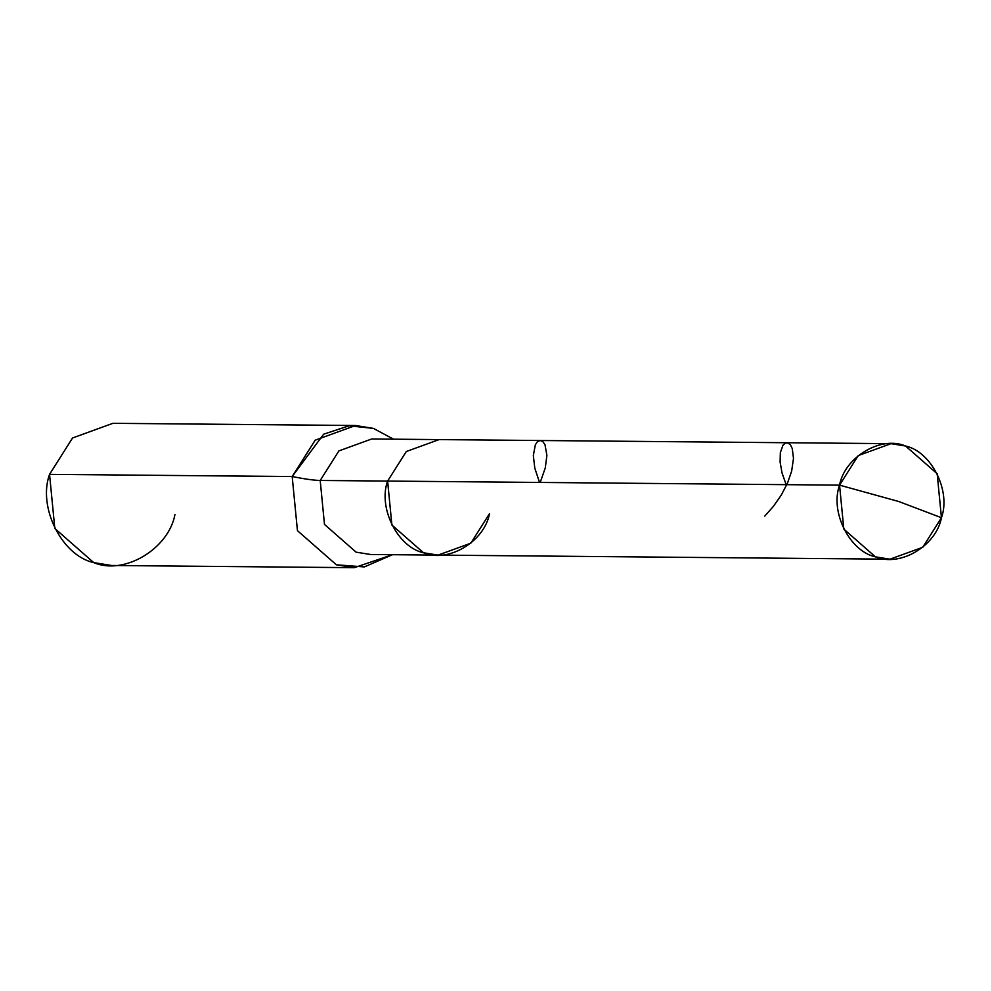<?xml version="1.0" encoding="UTF-8"?>
<svg xmlns="http://www.w3.org/2000/svg" width="991" height="991" viewBox="0 0 991 991"><rect width="100%" height="100%" fill="white"/><g stroke="black" fill="none" stroke-linecap="round" stroke-linejoin="round"><path stroke-width="1.49" d="M889.98 559.197L922.757 547.28L941.45 517.723L898.75 501.508L839.55 485.144C829.826 511.839 849.56 551.269 875.437 556.855C899.977 567.385 936.284 545.868 941.45 517.723L937.176 473.76L905.551 446.012L891.02 443.671L858.243 455.587L839.55 485.144L387.617 481.069C377.893 507.751 397.626 547.193 423.516 552.767C448.043 563.297 484.351 541.78 489.517 513.635L470.824 543.192L438.047 555.109L423.516 552.767L391.891 525.019L387.617 481.069L406.31 451.512L439.087 439.595L406.31 451.512L387.617 481.069L391.891 525.019L423.516 552.767L438.047 555.109L889.98 559.197L875.437 556.855L843.824 529.107L839.55 485.144C844.716 457 881.024 435.483 905.551 446.012C931.441 451.599 951.174 491.028 941.45 517.723L898.75 501.508L839.55 485.144L320.204 480.462L338.897 450.905L371.675 438.988L338.897 450.905L320.204 480.462C314.135 480.375 304.794 479.062 292.184 476.547L323.661 434.194L349.043 425.808L373.434 428.397L393.538 439.186L373.434 428.397L355.546 425.511L315.2 440.177L292.184 476.547L49.55 474.367L72.554 437.985L112.9 423.318L355.546 425.511M354.258 567.682L111.611 565.489L93.724 562.603L54.815 528.463L49.55 474.367L292.184 476.547L297.449 530.656L336.37 564.796L364.341 566.926L392.498 554.7L354.258 567.682L336.37 564.796L297.449 530.656L292.184 476.547C304.794 479.062 314.135 480.375 320.204 480.462L324.478 524.412L356.103 552.16L370.634 554.502L356.103 552.16L324.478 524.412L320.204 480.462L387.617 481.069C377.893 507.751 397.626 547.193 423.516 552.767C448.043 563.297 484.351 541.78 489.517 513.635M49.55 474.367C37.584 507.206 61.876 555.74 93.724 562.603C123.925 575.573 168.606 549.088 174.973 514.453M786.148 484.661L782.048 472.967L780.103 462.066L780.338 452.627L782.977 445.182L785.491 443.002L788.179 443.014L790.446 444.909L792.255 448.551L793.494 458.387L791.648 471.121L787.461 483.224L781.205 495.203L773.376 506.389L764.742 516.125M539.538 482.444L534.806 468.198L533.331 455.563L535.363 444.699L537.432 441.726L540.07 440.512L542.721 441.49L544.976 444.612L546.896 455.377L545.285 467.888L540.206 482.444M371.675 438.988L891.02 443.671M370.634 554.502L438.047 555.109"/></g></svg>
